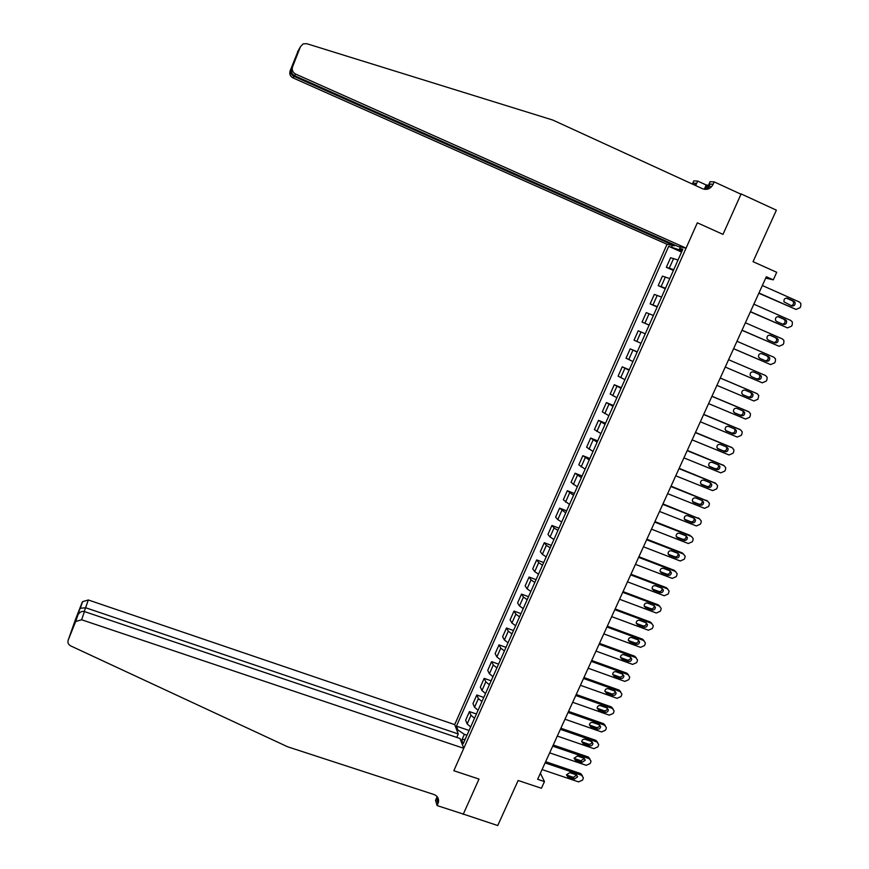 <?xml version="1.0" encoding="UTF-8"?>
<svg xmlns="http://www.w3.org/2000/svg" width="869" height="869" viewBox="0 0 869 869"><rect width="100%" height="100%" fill="white"/><g stroke="black" fill="none" stroke-linecap="round" stroke-linejoin="round"><path stroke-width="1.3" d="M674.855 245.058L674.529 245.797L667.023 244.298L454.693 724.616L88.334 599.979L84.228 611.504M463.079 814.003L497.741 825.55L518.141 780.492L541.42 788.259L544.472 781.579L540.377 773.269M706.693 189.312L710.082 181.686L714.22 181.893L740.975 194.221L722.986 234.38L741.116 193.917L740.16 193.852M741.116 193.917L776.375 210.168L753.043 261.678L776.723 272.301L773.28 279.84L766.339 276.744L537.639 779.287L544.472 781.579M463.199 814.351L479.004 779.069L453.824 770.716L697.34 222.801L686.076 248.121L295.569 74.039L294.472 75.636L678.178 246.535L686.076 248.121M679.851 248.686L679.341 249.837L668.696 246.318L456.431 726.169L469.097 730.471M671.726 246.937L672.421 245.384M680.351 246.97L679.645 248.567L682.404 250.185M465.208 739.226L461.678 739.791L463.199 743.755L682.828 249.218L679.645 248.567M461.678 739.791L461.048 741.203M457.268 731.34L457.887 729.949L456.431 726.169M722.986 234.38L697.34 222.801L722.986 234.38M765.719 278.123L773.28 279.84M682.024 251.032L679.341 249.837M466.99 735.228L464.35 734.327L461.939 739.747M668.696 246.318L681.568 252.043M678.026 260.027L670.575 257.745L666.338 267.304L673.41 270.422M470.661 726.951L467.164 723.92L465.643 720.184L469.456 711.592L476.418 713.981M478.069 710.255L474.539 707.268L472.975 703.64L476.799 695.004L483.772 697.427M485.521 693.484L481.958 690.551L480.34 687.021L484.185 678.363L491.159 680.807M492.995 676.658L489.399 673.768L487.737 670.347L491.593 661.646L498.567 664.112M500.501 659.745L496.883 656.921L495.156 653.597L499.023 644.863L506.008 647.351M508.039 642.778L504.389 639.997L502.608 636.781L506.497 628.005L513.481 630.536M515.61 625.734L511.917 623.008L510.092 619.89L513.992 611.092L520.987 613.644M523.214 608.626L519.488 605.943L517.598 602.945L521.519 594.103L528.515 596.677M530.84 591.441L527.081 588.813L525.148 585.923L529.08 577.049L536.075 579.645M538.498 574.192L534.717 571.617L532.719 568.837L536.662 559.918L543.668 562.547M546.199 556.866L542.375 554.346L540.322 551.674L544.287 542.723L551.294 545.384M553.922 539.475L550.066 536.999L547.959 534.446L551.934 525.463L558.952 528.146M561.678 522.008L557.789 519.597L555.617 517.142L559.625 508.126L566.642 510.842M569.467 504.476L563.318 499.773L567.338 490.713L574.355 493.462M577.288 486.857L571.052 482.338L575.082 473.236L582.111 476.006M585.141 469.173L578.808 464.817L582.86 455.682L589.888 458.484M593.027 451.424L586.608 447.231L590.67 438.063L597.698 440.887M600.946 433.588L594.429 429.579L598.513 420.368L605.552 423.225M608.897 415.686L602.282 411.841L606.388 402.597L613.427 405.486M616.881 397.698L610.179 394.037L614.296 384.75L621.335 387.672M624.898 379.644L618.098 376.158L622.226 366.837L629.286 369.781M632.958 361.515L626.049 358.213L630.199 348.838L637.259 351.826M641.04 343.298L634.044 340.181L638.215 330.774L645.265 333.783L638.215 330.774M649.165 325.017L642.061 322.073L649.121 325.104M642.061 322.073L646.254 312.634L653.401 315.48M657.322 306.648L650.121 303.9L657.181 306.953M650.121 303.9L654.324 294.417L661.57 297.068M665.513 288.215L658.213 285.64L665.285 288.725M658.213 285.64L662.428 276.114L669.782 278.591M673.736 269.694L666.338 267.304M637.162 352.054L630.199 348.838M629.091 370.227L622.226 366.837M621.053 388.324L614.296 384.75M613.047 406.344L606.388 402.597M605.074 424.289L598.513 420.368M597.144 442.158L590.67 438.063M589.236 459.951L582.86 455.682M581.361 477.678L575.082 473.236M573.529 495.319L567.338 490.713M565.719 512.895L559.625 508.126M557.952 530.405L554.074 527.961L551.934 525.463M550.207 547.828L546.373 545.341L544.287 542.723M542.495 565.198L538.693 562.645L536.662 559.918M534.815 582.48L531.046 579.884L529.08 577.049M527.168 599.697L523.431 597.046L521.519 594.103M519.553 616.849L515.849 614.144L513.992 611.092M511.971 633.925L508.3 631.166L506.497 628.005M504.422 650.935L500.783 648.122L499.023 644.863M496.894 667.87L493.288 665.013L491.593 661.646M489.41 684.739L485.825 681.839L484.185 678.363M481.947 701.544L478.395 698.589L476.799 695.004M474.507 718.283L470.998 715.274L469.456 711.592M457.887 729.949L464.35 734.327M762.341 285.521L799.415 302.021L800.805 303.4L800.773 306.203L800.088 307.68L796.004 309.429L758.941 292.994M758.833 293.233L796.004 309.429M793.897 301.174L795.026 302.303C795.396 304.986 794.299 306.203 791.713 305.921L784.012 301.836C783.686 299.164 784.794 297.969 787.347 298.263L793.897 301.174L792.278 300.761L793.408 301.891C793.908 303.9 793.158 305.16 791.17 305.682M786.249 298.078L792.278 300.761M667.023 244.298L292.94 77.873C290.181 76.298 289.236 73.995 290.094 70.943L297.676 53.031L292.581 66.772L300.413 46.763L303.14 43.884L306.746 43.689L552.782 120.052L702.543 188.725C707.105 190.246 710.646 188.758 713.177 184.228L714.22 181.893M290.094 70.943L298.263 50.608M704.303 189.279L706.204 184.988L707.084 185.043L705.15 189.377M711.32 186.954L709.191 186.009M708.333 185.618L707.084 185.043M692.343 184.043L693.82 180.871L697.677 181.067L695.678 185.575M706.204 184.988L697.677 181.067M674.529 245.797L293.972 76.363L292.94 77.873M694.635 185.097L695.732 183.272L694.874 185.206M707.833 189.062L710.049 184.065L713.177 184.228M292.581 66.772C291.691 69.976 292.679 72.399 295.569 74.039M290.876 69.639L290.648 70.443C290.442 73.126 291.549 75.103 293.972 76.363L294.298 75.549M296.698 54.758L296.405 56.289M291.756 68.162C290.778 71.508 291.691 73.995 294.472 75.636M456.746 737.412L458.278 733.968L85.694 607.768L80.306 608.267L82.631 601.63L88.334 599.979M458.278 733.968L454.693 724.616M463.318 814.079L479.004 779.069L453.824 770.716L463.774 748.328L460.016 738.509L84.412 611.559L81.632 619.771L75.668 621.498L68.206 640.116C67.467 642.625 68.303 644.559 70.715 645.917L287.661 746.797L433.989 794.527C437.455 795.928 438.954 798.437 438.497 802.054L437.129 805.585L463.318 814.079M75.06 622.595L82.044 602.673L75.462 619.499L68.206 640.116M437.129 805.585L435.51 800.349L437.161 796.645M463.774 748.328L81.632 619.771M437.357 798.361L437.748 797.481M82.044 602.673L82.631 601.63M437.4 796.96L436.792 799.61L438.019 803.564M77.384 615.969L78.134 614.47C80.035 611.906 82.131 610.929 84.412 611.559M74.734 622.019L75.31 621.259M79.85 608.919L80.306 608.267M753.847 304.183L790.909 320.52L792.343 321.986L792.267 324.669L791.583 326.147L787.51 327.895L750.468 311.634M750.381 311.808L787.51 327.895M785.391 319.694L786.554 320.889C786.858 323.529 785.739 324.702 783.219 324.419L776.669 321.541L775.485 320.281C775.224 317.663 776.343 316.501 778.841 316.805L785.391 319.694L783.805 319.216L784.957 320.422C785.391 322.475 784.588 323.713 782.545 324.126M777.885 316.62L783.805 319.216M745.396 322.768L782.426 338.943L783.903 340.496L783.795 343.059L783.121 344.537L779.048 346.286L742.017 330.187M741.974 330.296L779.048 346.286M776.919 338.128L778.113 339.399C778.352 341.984 777.234 343.125 774.757 342.831L768.207 339.985L766.99 338.66C766.806 336.086 767.924 334.956 770.369 335.271L776.919 338.128L775.354 337.606L776.549 338.867C776.897 340.985 776.028 342.19 773.942 342.473M769.586 335.086L775.354 337.606M736.977 341.278L773.986 357.278L775.496 358.919L775.354 361.385L774.681 362.84L770.618 364.589L733.61 348.665M733.588 348.719L770.618 364.589M768.489 356.486L769.706 357.822C769.88 360.353 768.761 361.471 766.328 361.167L759.788 358.354L758.55 356.963C758.409 354.433 759.539 353.335 761.939 353.65L768.489 356.486L766.947 355.91L768.163 357.235C768.435 359.451 767.49 360.613 765.317 360.733M761.363 353.498L766.947 355.91M728.591 359.712L765.589 375.538L767.121 377.255L766.958 379.623L766.284 381.078L762.232 382.827L725.246 367.055M760.082 374.756L761.331 376.158C761.45 378.645 760.321 379.742 757.942 379.427L751.403 376.635L750.143 375.191C750.056 372.714 751.196 371.639 753.542 371.965L760.082 374.756L758.583 374.137L759.821 375.527C759.962 377.961 758.854 379.058 756.519 378.819M753.282 371.867L758.583 374.137M708.93 188.638L709.538 188.323M720.238 378.058L757.214 393.733L758.778 395.504L757.931 399.229L753.879 400.978L716.903 385.369M755.845 393.103L720.249 378.015M751.718 392.962L752.989 394.417C753.054 396.861 751.924 397.926 749.589 397.611L743.049 394.852L741.768 393.342C741.735 390.909 742.876 389.866 745.189 390.192L751.718 392.962M750.631 392.506L751.5 393.733C751.576 396.177 750.447 397.242 748.111 396.916L742.593 394.591M711.917 396.329L748.882 411.841L750.468 413.687L750.262 415.86L749.599 417.305L745.559 419.064L708.604 403.618M747.72 411.265L711.961 396.231M743.397 411.091L744.679 412.59C744.7 414.991 743.56 416.034 741.268 415.719L734.729 412.981L733.436 411.428C733.447 409.038 734.587 408.017 736.858 408.343L743.397 411.091M742.528 410.722L743.223 411.863C743.245 414.263 742.115 415.295 739.823 414.98L734.109 412.59M703.64 414.524L740.584 429.873L742.191 431.774L741.974 433.87L741.311 435.315L737.27 437.064L700.338 421.78M739.628 429.351L703.705 414.372M735.098 429.134L736.391 430.687C736.38 433.055 735.239 434.065 732.98 433.74L726.451 431.035L725.137 429.438C725.191 427.092 726.332 426.092 728.57 426.429L735.098 429.134M734.381 428.841L734.968 429.905C734.946 432.262 733.816 433.283 731.568 432.958L725.702 430.524M695.396 432.643L732.317 447.828L733.947 449.794L733.708 451.804L733.045 453.238L729.026 454.987L692.104 439.866M731.557 447.383L695.493 432.425M726.842 447.111L728.146 448.708C728.092 451.033 726.951 452.021 724.735 451.695L718.207 449.023L716.882 447.372C716.968 445.069 718.109 444.092 720.314 444.428L726.842 447.111M726.256 446.872L726.745 447.872C726.69 450.185 725.561 451.185 723.334 450.859L717.359 448.404M687.183 450.674L724.083 465.708L725.724 467.728L725.485 469.662L724.822 471.096L720.803 472.845L683.914 457.876M723.508 465.339L687.303 450.414M718.62 465.002L719.934 466.642C719.847 468.923 718.706 469.901 716.512 469.575L709.995 466.925L708.659 465.241C708.778 462.981 709.919 462.015 712.091 462.351L718.62 465.002M718.142 464.817L718.554 465.762C718.467 468.043 717.338 469.021 715.144 468.684L709.071 466.218M679.015 468.641L715.893 483.522L717.544 485.586L717.294 487.455L716.643 488.867L712.623 490.616L675.745 475.81M715.48 483.229L679.156 468.326M710.429 482.827L711.754 484.511C711.635 486.749 710.494 487.705 708.333 487.379L701.815 484.761L700.468 483.034C700.62 480.807 701.761 479.862 703.901 480.199L710.429 482.827M710.038 482.675L710.407 483.577C710.288 485.814 709.147 486.77 706.997 486.444L700.827 483.968M670.868 486.531L707.735 501.25L709.397 503.357L709.137 505.161L708.485 506.573L704.477 508.322L667.62 493.668M707.475 501.065L671.042 486.151M702.271 500.577L703.608 502.293C703.456 504.498 702.315 505.443 700.186 505.106L693.668 502.521L692.321 500.75C692.495 498.567 693.636 497.644 695.754 497.98L702.271 500.577M701.967 500.457L702.282 501.315C702.13 503.52 701.001 504.454 698.872 504.129L692.626 501.641M662.765 504.346L699.599 518.912L701.283 521.063L701.011 522.801L700.36 524.203L696.362 525.951L659.528 511.45M699.491 518.815L662.96 503.911M694.146 518.25L695.493 519.999C695.319 522.171 694.179 523.095 692.072 522.769L685.554 520.205L684.196 518.413C684.403 516.251 685.543 515.35 687.629 515.686L694.146 518.25M693.929 518.163L694.19 518.978C694.016 521.139 692.886 522.063 690.779 521.737L684.468 519.238M654.683 522.084L691.507 536.499L693.19 538.682L692.919 540.366L692.278 541.767L688.281 543.516L651.468 529.167M690.225 535.423L654.911 521.606M686.054 535.858L687.412 537.629C687.205 539.768 686.076 540.681 683.99 540.355L677.483 537.813L676.115 535.988C676.343 533.87 677.483 532.979 679.547 533.305L686.054 535.858M685.913 535.793L686.141 536.553C685.934 538.693 684.805 539.595 682.73 539.269L676.343 536.781M646.645 539.758L683.447 554.009L685.141 556.236L684.87 557.855L684.218 559.245L680.231 560.994L643.44 546.797M683.534 554.042L682.198 552.89L646.894 539.214M678.005 553.39L679.362 555.193C679.134 557.29 678.005 558.191 675.941 557.865L669.434 555.345L668.076 553.499C668.315 551.413 669.456 550.533 671.498 550.87L678.005 553.39M677.918 553.357L678.113 554.064C677.896 556.171 676.755 557.062 674.713 556.736L668.261 554.248L669.434 555.345M638.639 557.344L675.419 571.454L677.114 573.714L676.842 575.267L676.201 576.658L672.226 578.406L635.445 564.361M675.582 571.52L674.192 570.292L638.911 556.757M669.977 570.846L671.346 572.671C671.096 574.746 669.966 575.626 667.935 575.3L661.428 572.812L660.06 570.944C660.321 568.88 661.461 568.022 663.481 568.348L669.977 570.846M669.956 570.835L670.118 571.498C669.88 573.573 668.75 574.442 666.719 574.127L660.234 571.639L661.428 572.812M630.666 574.865L667.435 588.824L669.13 591.105L668.218 594.005L664.242 595.754L627.494 581.85M667.653 588.921L666.219 587.607L630.959 574.224M661.993 588.226L663.362 590.073C663.09 592.126 661.961 592.984 659.951 592.669L653.455 590.203L652.076 588.313C652.358 586.282 653.499 585.434 655.487 585.76L661.993 588.226M662.026 588.237L662.156 588.867C661.896 590.898 660.766 591.767 658.767 591.441L652.217 588.965M622.725 592.31L659.473 606.117L661.179 608.43L660.896 609.897L660.255 611.276L656.291 613.025L619.564 599.273M659.767 606.247L658.289 604.867L623.051 591.615M654.031 605.541L655.4 607.409C655.128 609.43 653.988 610.277 652 609.962L645.504 607.529L644.135 605.617C644.429 603.607 645.569 602.771 647.535 603.097L654.031 605.541M654.118 605.574L654.238 606.149C653.955 608.159 652.825 609.006 650.838 608.691L644.244 606.214M614.817 609.69L651.544 623.345L653.249 625.68L652.967 627.103L652.337 628.472L648.383 630.221L611.667 616.621M651.891 623.507L650.381 622.041L615.165 608.941M646.112 622.78L647.481 624.67C647.188 626.658 646.058 627.494 644.092 627.179L637.596 624.778L636.217 622.845C636.532 620.868 637.672 620.042 639.617 620.368L646.112 622.78M646.243 622.834L646.34 623.366C646.047 625.354 644.917 626.18 642.951 625.865L636.304 623.399M606.942 626.994L643.647 640.507L645.352 642.864L645.08 644.233L644.45 645.602L640.496 647.351L603.803 633.892M644.059 640.703L642.506 639.16L607.312 626.191M638.226 639.953L639.595 641.865C639.291 643.82 638.161 644.646 636.206 644.331L629.721 641.952L628.341 640.008C628.667 638.063 629.797 637.249 631.73 637.564L638.226 639.953M638.4 640.029L638.476 640.507C638.161 642.463 637.042 643.288 635.098 642.973L628.406 640.507M599.099 644.222L635.782 657.594L637.498 659.973L637.216 661.298L636.597 662.656L632.643 664.405L595.982 651.098M636.249 657.811L634.674 656.204L599.491 643.375M630.362 657.051L631.741 658.974C631.415 660.918 630.286 661.733 628.352 661.418L621.878 659.06L620.488 657.094C620.835 655.183 621.965 654.379 623.877 654.694L630.362 657.051M630.59 657.149L630.644 657.583C630.318 659.517 629.199 660.321 627.266 660.016L620.542 657.551M591.289 661.385L627.95 674.605L629.667 677.005L629.395 678.298L628.765 679.656L624.822 681.394L588.183 668.228M628.472 674.865L626.864 673.171L591.702 660.483M622.541 674.083L623.909 676.017C623.584 677.939 622.454 678.743 620.542 678.428L614.057 676.104L612.678 674.127C613.025 672.226 614.155 671.433 616.056 671.748L622.541 674.083M622.801 674.203L622.845 674.583C622.508 676.484 621.378 677.288 619.478 676.984L612.71 674.529M583.512 678.483L620.151 691.561L621.867 693.973L621.596 695.222L620.977 696.569L617.044 698.318L580.416 685.293M620.716 691.843L619.086 690.073L583.946 677.527M614.741 691.04L616.121 692.995C615.773 694.885 614.655 695.678 612.754 695.374L606.28 693.071L604.889 691.083C605.259 689.204 606.377 688.422 608.267 688.737L614.741 691.04M615.046 691.181L615.067 691.507C614.72 693.397 613.601 694.19 611.711 693.886L604.911 691.431M575.767 695.504L612.384 708.431L614.101 710.864L613.829 712.08L613.21 713.427L609.288 715.165L572.682 702.293M612.993 708.746L611.341 706.91L576.223 694.494M606.975 707.942L608.365 709.897C608.007 711.765 606.877 712.547 604.998 712.254L598.524 709.973L597.144 707.974C597.514 706.117 598.632 705.346 600.512 705.65L606.975 707.942M607.312 708.094L607.333 708.376C606.975 710.234 605.856 711.016 603.977 710.712L597.155 708.268M568.054 712.45L604.65 725.246L606.366 727.69L606.095 728.863L605.476 730.21L601.565 731.948L564.98 719.217M605.302 725.582L603.629 723.681L568.532 711.396M599.252 724.757L600.631 726.734C600.262 728.58 599.143 729.352 597.275 729.058L590.801 726.799L589.421 724.789C589.801 722.965 590.92 722.204 592.777 722.497L599.252 724.757M599.621 724.931L599.621 725.159C599.262 727.005 598.144 727.777 596.275 727.472L589.421 725.039M560.375 729.33L596.938 741.985L598.665 744.44L598.393 745.591L597.785 746.927L593.864 748.665L557.311 736.065M597.633 742.343L595.949 740.377L560.874 728.233M591.55 741.518L592.93 743.506C592.549 745.32 591.441 746.091 589.584 745.798L583.121 743.571L581.73 741.55C582.121 739.736 583.24 738.987 585.087 739.28L591.55 741.518M591.952 741.702L591.952 741.887C591.572 743.701 590.464 744.461 588.606 744.168L581.73 741.746M552.717 746.145L589.269 758.659L590.996 761.125L590.724 762.243L590.116 763.569L586.206 765.317L549.664 752.858M589.997 759.05L588.302 757.008L553.249 744.994M583.881 758.202L585.261 760.201L581.926 762.471L575.463 760.266L574.072 758.235L577.418 755.997L583.881 758.202M584.305 758.409L580.97 760.799L574.072 758.376M545.102 762.895L581.622 775.267L583.349 777.744L583.088 778.83L582.48 780.156L578.58 781.894L542.06 769.576M582.393 775.68L580.677 773.573L545.645 761.689M576.245 774.822L577.624 776.821L574.29 779.069L567.837 776.886L566.447 774.855L569.782 772.639L576.245 774.822M576.69 775.039L573.366 777.364L566.447 774.952M669.336 268.076L673.616 258.441M661.157 286.531L665.404 276.95M652.999 304.91L657.236 295.362M644.885 323.225L649.1 313.709M636.803 341.441L640.996 331.98M628.743 359.592L632.925 350.164M620.727 377.667L624.898 368.282M612.754 395.667L616.892 386.325M604.802 413.59L608.93 404.281M596.884 431.448L600.99 422.171M588.997 449.219L593.092 439.986M581.144 466.925L585.228 457.724M573.323 484.554L577.385 475.397M565.545 502.108L569.586 492.984M557.789 519.597L561.819 510.505M550.066 536.999L554.074 527.961M542.375 554.346L546.373 545.341M534.717 571.617L538.693 562.645M527.081 588.813L531.046 579.884M519.488 605.943L523.431 597.046M511.917 623.008L515.849 614.144M504.389 639.997L508.3 631.166M496.883 656.921L500.783 648.122M489.399 673.768L493.288 665.013M481.958 690.551L485.825 681.839M474.539 707.268L478.395 698.589M467.164 723.92L470.998 715.274M787.347 298.263L786.63 298.078M300.413 46.763L297.556 51.847M695.732 183.272L692.832 183.109M778.841 316.805L778.298 316.642M755.726 393.049L757.214 393.733M749.589 397.611L748.111 396.916M747.416 411.113L748.882 411.841M741.268 415.719L739.823 414.98M739.139 429.09L740.584 429.873M732.98 433.74L731.568 432.958M730.905 447.003L732.317 447.828M724.735 451.695L723.334 450.859M718.207 449.023L717.631 448.676M722.704 464.828L724.083 465.708M716.512 469.575L715.144 468.684M709.995 466.925L709.289 466.468M714.535 482.588L715.893 483.522M708.333 487.379L706.997 486.444M701.815 484.761L701.001 484.185M706.399 500.272L707.735 501.25M700.186 505.106L698.872 504.129M693.668 502.521L692.756 501.826M698.296 517.891L699.599 518.912M692.072 522.769L690.779 521.737M685.554 520.205L684.555 519.39M683.99 540.355L682.73 539.269M677.483 537.813L676.397 536.879M682.198 552.89L683.447 554.009M675.941 557.865L674.713 556.736M674.192 570.292L675.419 571.454M667.935 575.3L666.719 574.127M666.219 587.607L667.435 588.824M659.951 592.669L658.767 591.441M653.455 590.203L652.282 588.986M658.289 604.867L659.473 606.117M652 609.962L650.838 608.691M645.504 607.529L644.364 606.269M650.381 622.041L651.544 623.345M644.092 627.179L642.951 625.865M637.596 624.778L636.477 623.464M642.506 639.16L643.647 640.507M636.206 644.331L635.098 642.973M629.721 641.952L628.624 640.605M634.674 656.204L635.782 657.594M628.352 661.418L627.266 660.016M621.878 659.06L620.803 657.67M626.864 673.171L627.95 674.605M620.542 678.428L619.478 676.984M614.057 676.104L613.014 674.659M619.086 690.073L620.151 691.561M612.754 695.374L611.711 693.886M606.28 693.071L605.248 691.583M611.341 706.91L612.384 708.431M604.998 712.254L603.977 710.712M598.524 709.973L597.524 708.441M603.629 723.681L604.65 725.246M597.275 729.058L596.275 727.472M590.801 726.799L589.823 725.224M595.949 740.377L596.938 741.985M589.584 745.798L588.606 744.168M583.121 743.571L582.165 741.952M588.302 757.008L589.269 758.659M581.926 762.471L580.97 760.799M575.463 760.266L574.528 758.604M580.677 773.573L581.622 775.267M574.29 779.069L573.366 777.364M567.837 776.886L566.925 775.191M795.026 302.303L793.408 301.891M296.47 55.562L290.648 70.443M437.27 798.111L438.497 802.054M75.668 621.498L78.134 614.47M75.168 621.389L74.321 623.801M80.111 608.485L74.984 621.585M786.554 320.889L784.957 320.422M778.113 339.399L776.549 338.867M769.706 357.822L768.163 357.235M761.331 376.158L759.821 375.527M752.989 394.417L751.5 393.733M744.679 412.59L743.223 411.863M736.391 430.687L734.968 429.905M728.146 448.708L726.745 447.872M719.934 466.642L718.554 465.762M711.754 484.511L710.407 483.577M703.608 502.293L702.282 501.315M695.493 519.999L694.19 518.978M687.412 537.629L686.141 536.553M679.362 555.193L678.113 554.064M671.346 572.671L670.118 571.498M663.362 590.073L662.156 588.867M655.4 607.409L654.238 606.149M647.481 624.67L646.34 623.366M639.595 641.865L638.476 640.507M631.741 658.974L630.644 657.583M623.909 676.017L622.845 674.583M616.121 692.995L615.067 691.507M608.365 709.897L607.333 708.376M600.631 726.734L599.621 725.159M592.93 743.506L591.952 741.887M585.261 760.201L584.305 758.539M577.624 776.821L576.69 775.126"/></g></svg>
